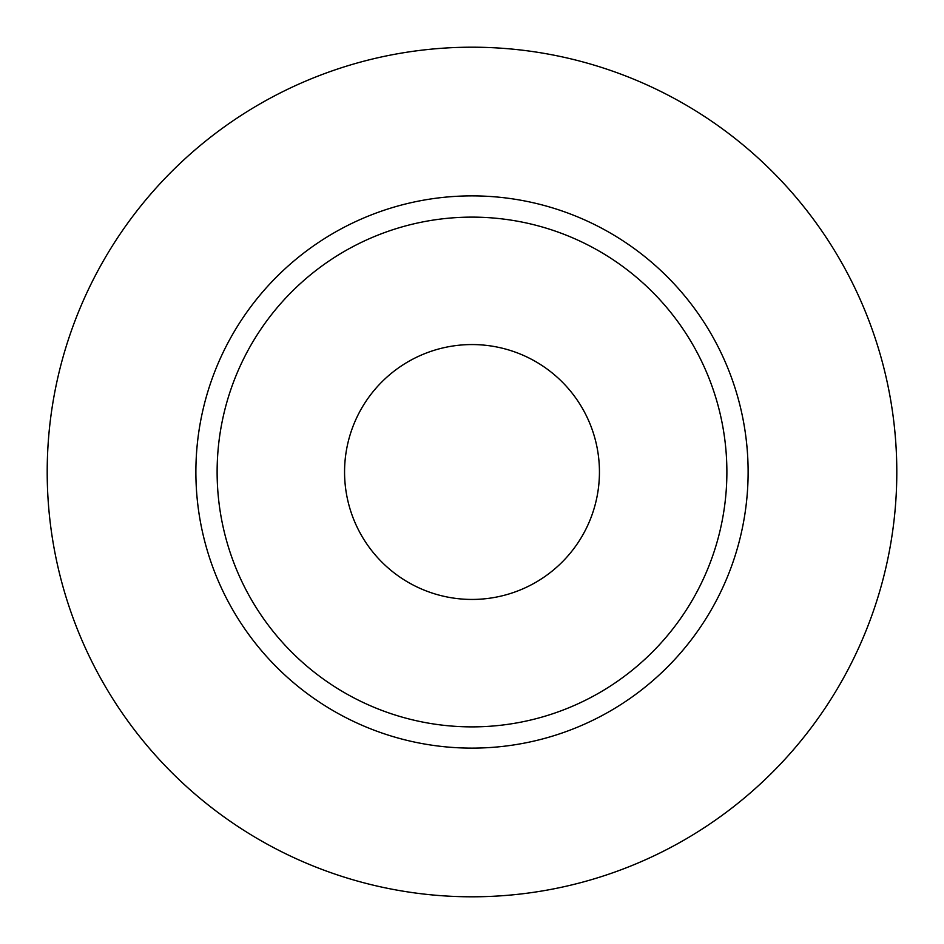 <?xml version="1.0" encoding="UTF-8"?>
<svg xmlns="http://www.w3.org/2000/svg" width="944" height="944" viewBox="0 0 944 944"><rect width="100%" height="100%" fill="white"/><g stroke="black" fill="none" stroke-linecap="round" stroke-linejoin="round"><path stroke-width="1.42" d="M344.56 472A127.44 127.44 0 0 0 472 599.44A127.44 127.44 0 0 0 599.44 472A127.44 127.44 0 0 0 472 344.56A127.44 127.44 0 0 0 344.56 472M726.88 472A254.88 254.88 0 0 0 472 217.12A254.88 254.88 0 0 0 217.12 472A254.88 254.88 0 0 0 472 726.88A254.88 254.88 0 0 0 726.88 472M896.8 472A424.8 424.8 0 0 0 472 47.2A424.8 424.8 0 0 0 47.2 472A424.8 424.8 0 0 0 472 896.8A424.8 424.8 0 0 0 896.8 472M748.12 472A276.12 276.12 0 0 1 472 748.12A276.12 276.12 0 0 1 195.88 472A276.12 276.12 0 0 1 472 195.88A276.12 276.12 0 0 1 748.12 472"/></g></svg>
